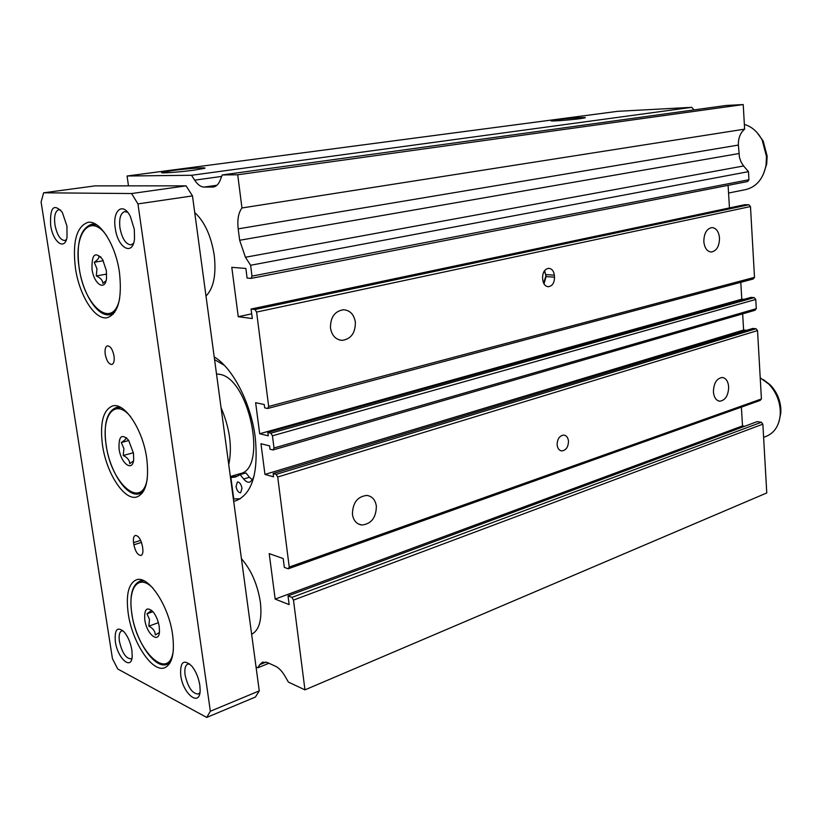 <?xml version="1.0" encoding="UTF-8"?>
<svg xmlns="http://www.w3.org/2000/svg" width="822" height="822" viewBox="0 0 822 822"><rect width="100%" height="100%" fill="white"/><g stroke="black" fill="none" stroke-linecap="round" stroke-linejoin="round"><path stroke-width="1.23" d="M240.291 498.79L233.767 498.923L230.89 477.561L235.524 476.996L240.106 474.654L243.651 479C245.819 481.6 247.905 482.637 249.898 482.124L252.467 479.688L254.132 475.846M214.573 359.604L224.416 365.4M242.007 488.268L240.63 492.768C238.462 492.738 236.942 490.642 236.048 486.49L237.435 481.98C239.592 482.021 241.113 484.117 242.007 488.268M238.318 475.815L230.89 477.561M240.106 474.654L245.901 472.927L249.446 477.263L243.651 479M252.385 479.843L249.446 477.263M216.515 374L219.032 374.257C248.912 377.041 268.157 468.797 240.106 473.647L230.345 476.544M221.056 407.65C229.841 428.365 232.41 447.363 228.742 464.646M330.465 327.968C331.841 335.592 335.715 339.722 342.106 340.37C351.004 339.065 355.423 333.002 355.371 322.203C354.035 314.507 350.11 310.346 343.586 309.73C334.78 311.096 330.413 317.179 330.465 327.968M703.827 241.627C704.588 248.121 707.095 251.583 711.349 252.015C716.65 250.905 719.373 246.24 719.507 238C718.767 231.485 716.25 228.002 711.944 227.571C706.663 228.701 703.961 233.386 703.827 241.627M713.414 391.95C714.03 397.612 716.188 400.694 719.897 401.208C725.487 400.18 728.405 395.372 728.662 386.772C728.066 381.079 725.888 377.986 722.127 377.473C716.579 378.51 713.671 383.34 713.414 391.95M352.422 514.315C353.46 520.603 356.584 524.169 361.793 525.011C371.277 523.994 376.137 517.716 376.373 506.198C375.356 499.827 372.191 496.241 366.879 495.43C357.467 496.498 352.648 502.797 352.422 514.315M194.732 212.538C204.709 221.755 211.213 236.089 214.265 255.519C216.35 274.805 213.597 288.317 205.993 296.043M241.421 558.652C251.265 569.995 257.574 584.534 260.379 602.269C262.218 619.552 259.3 630.227 251.635 634.286M557.121 444.928C557.604 448.535 559.166 450.538 561.827 450.918C566.111 450.271 568.331 446.993 568.475 441.075C568.002 437.448 566.43 435.444 563.748 435.064C559.474 435.722 557.265 439.01 557.121 444.928M543.64 283.22L545.972 275.596L544.328 270.972M172.774 170.503L161.852 172.435C158.502 173.627 179.381 172.168 194.105 170.154L204.318 168.397C209.148 167.02 188.053 168.438 172.774 170.503M556.288 119.837L551.223 120.752C549.034 121.574 569.954 120.063 580.322 118.645L585.058 117.823C588.233 116.878 566.985 118.389 556.288 119.837M214.203 356.902C232.708 367.773 251.07 403.294 255.252 437.499C258.591 472.753 252.21 493.817 236.13 500.69L233.684 501.266M544 283.898L546.065 276.603L544.637 270.551M554.511 277.178L554.336 275.175C553.74 270.911 551.86 268.63 548.706 268.332C544.667 269.082 542.633 272.267 542.602 277.877L542.777 279.901C543.393 284.135 545.253 286.405 548.377 286.714C552.425 285.974 554.47 282.799 554.511 277.178L546.065 276.603M216.905 185.258L204.123 187.077L213.268 187.026C216.258 186.532 218.601 184.19 220.286 179.997L222.248 174.942L726.134 105.473L743.222 104.558L744.629 129.146C740.252 132.959 738.166 138.26 738.382 145.062L739.451 157.454L741.074 162.037L743.591 165.972L245.449 257.255L250.607 265.27L251.994 276.12L250.998 278.411L247.093 278.062L245.86 268.465L231.794 267.325L238.246 316.706L252.303 318.535L251.08 309.051L254.984 309.524L256.598 312.062L268.681 406.458L267.674 408.493L264.684 407.856L264.252 404.527L255.642 402.708L259.68 433.749L268.28 435.824L267.849 432.475L270.839 433.184L272.442 435.804L274.003 448.021L272.996 449.973L270.006 449.223L269.575 445.884L260.975 443.736L264.961 474.417L273.551 476.811L273.13 473.554L276.12 474.376L277.713 477.007L289.241 567.057L288.224 568.793L284.34 567.386L283.21 558.57L269.215 553.617L275.165 599.094L289.139 604.622L288.019 595.899L291.892 597.399L293.475 600.101L304.962 689.864L288.368 682.075L285.203 676.506C282.203 671.358 279.007 667.957 275.617 666.313L267.417 662.542L262.506 662.162L259.731 664.659L257.841 667.762L256.032 666.909M245.449 257.255L239.654 240.271L238.185 228.865C237.168 219.741 238.421 212.775 241.966 207.966L237.712 174.767L222.248 174.942M204.123 187.077C200.774 186.964 197.609 184.662 194.65 180.152L191.516 175.281L127.071 176L128.489 185.864M267.849 432.475L751.01 297.379L754.247 297.626L755.757 299.465L756.281 308.682L754.976 310.295L272.996 449.973M742.656 313.86L743.612 330.023L746.623 330.3M273.13 473.554L752.798 328.44L756.024 328.738L757.535 330.588L761.419 398.958L760.124 400.448L288.224 568.793M741.382 407.126L742.502 425.909L744.732 426.258M288.019 595.899L757.196 421.624L761.367 422.272L762.857 424.162L766.772 492.953L304.962 689.864M127.071 176L617.774 111.309L691.754 107.333L693.974 109.912M743.591 165.972L748.482 171.654L748.945 179.741L747.619 181.539L250.998 278.411M728.097 185.351L729.453 207.925M251.08 309.051L744.681 204.709L748.945 204.76L750.476 206.558L754.504 277.353L753.188 279.018L267.674 408.493M740.797 282.316L741.793 299.208L743.91 299.362M755.757 299.465L272.442 435.804M754.247 297.626L270.839 433.184M741.793 299.208L259.68 433.749M754.504 277.353L268.681 406.458M750.476 206.558L256.598 312.062M748.945 204.76L254.984 309.524M251.696 313.829L238.246 316.706M748.945 179.741L251.994 276.12M748.482 171.654L250.607 265.27M744.629 129.146L241.966 207.966M743.222 104.558L237.712 174.767M691.754 107.333L191.516 175.281M268.979 663.262L257.841 667.762M762.857 424.162L293.475 600.101M761.367 422.272L291.892 597.399M742.502 425.909L275.165 599.094M761.419 398.958L289.241 567.057M757.535 330.588L277.713 477.007M756.024 328.738L276.12 474.376M743.612 330.023L264.961 474.417M756.281 308.682L274.003 448.021M127.636 212.271L124.728 211.603C120.546 213.093 118.954 218.518 119.95 227.9C122.108 238.75 125.807 244.401 131.027 244.853L133.513 243.333M115.286 228.311C117.69 248.172 133.051 256.711 134.531 238.483L134.284 229.215L130.39 216.556C123.043 201.318 112.182 210.257 115.286 228.311M123.023 630.782L121.718 630.875C119.406 632.036 118.645 635.529 119.416 641.355C122.036 652.689 125.858 658.514 130.904 658.833L131.993 658.052M115.347 641.633C117.536 658.412 131.582 670.937 132.208 656.305L131.88 650.151C130.575 642.742 128.016 636.69 124.214 632.005C117.361 626.117 114.402 629.323 115.347 641.633M189.779 664.001L187.786 664.094C185.258 665.388 184.354 669.036 185.104 675.026C187.991 687.5 192.41 693.84 198.338 694.025L199.9 692.689M180.717 675.304C183.018 694.549 200.496 707.814 200.136 689.596L199.808 685.147C198.564 677.667 195.924 671.338 191.875 666.169C183.707 658.73 179.987 661.772 180.717 675.304M60.694 210.031L58.804 209.702C55.197 211.038 53.913 216.083 54.94 224.838C56.975 234.815 60.222 240.055 64.691 240.527L66.356 239.675M50.635 225.218C52.896 242.213 64.948 251.162 67.024 236.993L66.931 225.999L62.328 212.374C53.738 203.013 49.844 207.288 50.635 225.218M114.042 356.029C114.607 360.848 113.868 363.663 111.833 364.475C108.802 364.249 106.603 360.868 105.226 354.323C104.661 349.494 105.401 346.668 107.456 345.857C110.477 346.093 112.676 349.484 114.042 356.029M172.599 634.687C174.819 652.966 172.26 663.95 164.903 667.649C152.615 673.3 132.147 642.383 128.232 613.551C125.787 594.902 128.427 583.692 136.175 579.921C147.96 574.599 168.746 605.187 172.599 634.687M119.467 272.524C122.252 298.53 118.234 313.572 107.405 317.652C95.188 320.683 79.333 295.653 75.449 268.239C72.336 241.925 76.467 226.646 87.851 222.382C99.678 219.741 115.707 244.679 119.467 272.524M146.727 458.368C149.234 480.14 145.997 492.984 137.007 496.92C124.584 501.307 106.418 473.462 102.503 445.216C99.729 423.083 103.069 410.003 112.522 405.965C124.492 401.937 142.905 429.577 146.727 458.368M152.964 611.681L146.984 613.798L149.491 619.408L148.833 626.138C153.015 628.296 155.163 631.245 155.286 634.974L159.376 632.508M159.211 626.58L159.478 631.234C159.201 644.458 146.614 634.379 144.785 619.726C144.117 608.855 146.902 606.246 153.139 611.887C156.19 615.822 158.214 620.713 159.211 626.58M103.305 260.718L94.242 262.28L96.975 268.815L96.287 275.945C100.644 277.98 102.812 280.456 102.791 283.364L106.059 280.754M106.346 270.623L106.511 278.494C105.134 291.543 93.914 284.145 92.023 269.246C91.581 254.255 95.105 250.987 102.606 259.444L106.346 270.623M128.807 440.53L121.286 442.513L123.906 448.565L123.228 455.491C127.492 457.597 129.65 460.32 129.712 463.659L133.462 460.988M133.462 453.199L133.709 459.2C132.948 472.455 120.947 463.803 119.077 448.935C118.502 436.143 121.677 433.245 128.612 440.243L133.462 453.199M744.352 124.42C751.894 126.639 757.853 131.9 762.22 140.223L766.484 156.468L766.053 165.14C763.309 178.672 756.579 186.82 745.852 189.563L728.559 193.036M760.216 377.832L768.693 384.008C775.639 391.293 779.492 400.037 780.263 410.25L780.253 414.504C779.215 425.477 774.601 432.732 766.423 436.256L763.607 437.345M133.39 452.737L123.228 455.491M126.804 438.085L125.807 437.551C126.444 438.64 124.934 440.294 121.286 442.513M106.675 274.086L96.287 275.945M100.993 257.111L98.681 255.868C99.431 257.625 97.952 259.762 94.242 262.28M158.389 622.696L148.833 626.138M151.669 610.345L146.984 613.798M133.883 544.801L133.554 542.612C133.061 538.605 133.637 536.211 135.311 535.441C138.497 535.615 140.87 539.17 142.412 546.106L142.74 548.325C143.234 552.312 142.658 554.686 141.014 555.456C137.808 555.282 135.435 551.737 133.883 544.801L141.507 542.386M186.07 185.854L192.482 195.903L259.269 690.87L255.406 697.046L206.702 717.442L117.741 668.995L112.46 658.741L41.1 201.986L43.607 192.8L95.085 185.875L186.07 185.854L131.582 193.54L137.952 203.897L192.482 195.903M43.607 192.8L131.582 193.54M137.952 203.897L210.36 711.246L259.269 690.87M210.36 711.246L206.702 717.442M545.89 274.599L554.336 275.175M738.886 153.55L239.654 240.271M738.382 145.062L238.185 228.865M214.152 186.841L212.374 187.087M221.683 176.411L194.65 180.152M266.153 662.07L259.731 664.659M142.545 580.198L139.935 581.072L143.963 580.794M173.339 650.079C169.743 682.846 136.627 652.072 131.859 613.592C127.492 587.792 138.692 573.181 153.026 588.244M94.92 223.779L91.632 224.283L96.811 224.899M119.632 298.643C113.261 330.619 84.193 306.996 79.22 268.003C73.168 233.561 90.441 211.583 106.87 236.089M119.282 406.726L116.303 407.465L120.988 407.568M147.313 478.363C142.442 511.099 111.093 484.107 106.202 445.123C101.034 415.202 115.142 397.375 130.749 416.846M756.754 132.239L763.186 141.014L767.132 156.036L766.721 164.061L763.258 174.531M763.34 379.62L770.132 384.788C776.564 391.519 780.129 399.615 780.838 409.058L780.828 412.993L779.112 421.265M143.511 491.279L139.514 493.724L142.463 492.861M114.7 312.319L110.158 314.631L113.395 313.983M170.565 661.895L167.195 664.289L169.794 663.292M140.685 540.362L133.554 542.612M339.671 340.031L342.106 340.37M710.711 251.994L711.349 252.015M718.901 401.064L719.897 401.208M358.351 523.984L361.793 525.011M560.758 450.703L561.827 450.918M547.688 286.662L548.377 286.714M139.935 581.072C132.106 584.915 129.373 595.673 131.746 613.366M91.632 224.283C80.279 228.495 76.107 243.045 79.128 267.941M116.303 407.465C106.809 411.514 103.408 424.018 106.089 444.979M766.053 165.14L766.721 164.061L767.142 156.026L763.186 141.014L762.22 140.223M780.253 414.504L780.859 409.017C780.191 399.595 776.615 391.519 770.132 384.788L768.693 384.008M106.11 445.082C109.85 471.746 126.927 497.998 139.514 493.724M79.138 267.993C82.817 293.886 97.787 317.559 110.158 314.631M131.767 613.531C135.538 640.749 154.7 669.817 167.195 664.289"/></g></svg>
